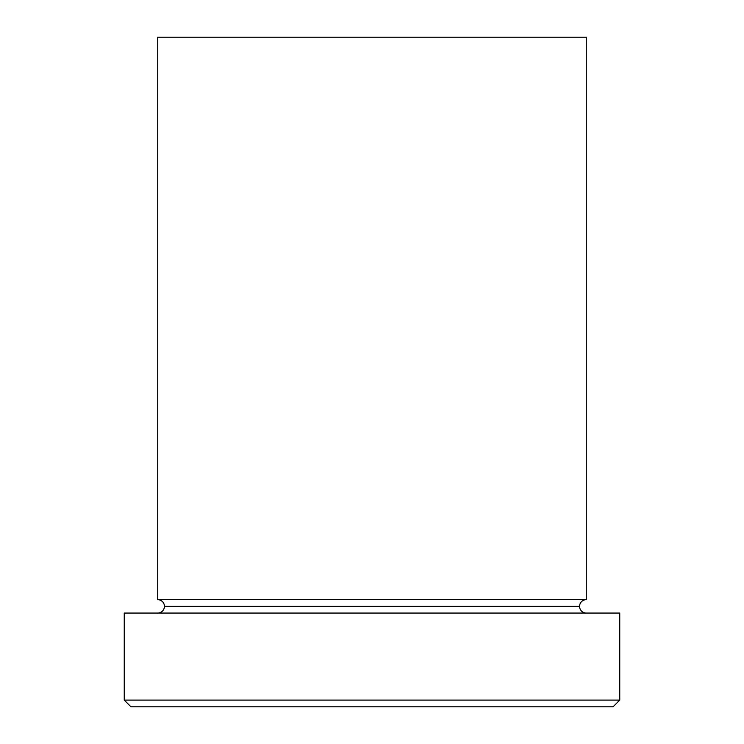 <?xml version="1.0" encoding="UTF-8"?>
<svg xmlns="http://www.w3.org/2000/svg" width="744" height="744" viewBox="0 0 744 744"><rect width="100%" height="100%" fill="white"/><g stroke="black" fill="none" stroke-linecap="round" stroke-linejoin="round"><path stroke-width="1.12" d="M124.248 700.104L130.944 706.8L613.056 706.8L619.752 700.104L124.248 700.104L619.752 700.104L619.752 613.056L124.248 613.056L124.248 700.104L124.248 613.056L619.752 613.056L619.752 700.104L613.056 706.8L130.944 706.8L124.248 700.104M164.424 606.36A6.696 6.696 0 0 1 157.728 613.056A6.696 6.696 0 0 0 164.424 606.36A6.696 6.696 0 0 0 157.728 599.664A6.696 6.696 0 0 1 164.424 606.36L579.576 606.36A6.696 6.696 0 0 1 586.272 599.664L586.272 37.2L157.728 37.2L157.728 599.664L586.272 599.664A6.696 6.696 0 0 0 579.576 606.36L164.424 606.36M586.272 613.056A6.696 6.696 0 0 1 579.576 606.36A6.696 6.696 0 0 0 586.272 613.056M157.728 37.2L586.272 37.2L586.272 599.664L157.728 599.664L157.728 37.2"/></g></svg>
